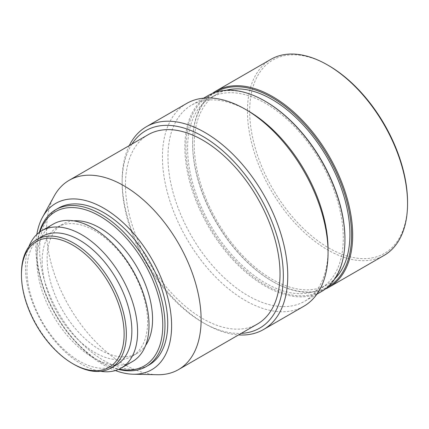 <?xml version="1.0" encoding="UTF-8"?>
<svg xmlns="http://www.w3.org/2000/svg" width="429" height="429" viewBox="0 0 429 429"><rect width="100%" height="100%" fill="white"/><g stroke="black" fill="none" stroke-linecap="round" stroke-linejoin="round"><path stroke-width="0.32" stroke-dasharray="2.15 1.61" d="M328.609 65.567A111.642 64.457 -120 0 0 249.667 111.149A111.642 64.457 -120 0 0 328.609 247.882A111.642 64.457 -120 0 0 407.55 202.3M21.45 273.504A74.169 42.82 -120 0 0 73.895 364.339M42.332 236.363A74.169 42.82 -120 0 0 26.968 270.318A74.169 42.82 -120 0 0 59.347 344.954A74.169 42.82 -120 0 0 116.5 364.827M28.802 246.825A79.322 45.796 -120 0 0 25.429 266.999A79.322 45.796 -120 0 0 100.676 371.31M53.266 224.099A79.322 45.796 -120 0 0 36.84 260.414A79.322 45.796 -120 0 0 71.466 340.235A79.322 45.796 -120 0 0 132.588 361.486M42.149 261.234A74.56 43.045 -120 0 0 74.694 336.266A74.56 43.045 -120 0 0 132.148 356.242A74.56 43.045 -120 0 0 147.592 322.109A74.56 43.045 -120 0 0 115.047 247.077A74.56 43.045 -120 0 0 57.593 227.102A74.56 43.045 -120 0 0 42.149 261.234M73.665 220.849A74.56 43.045 -120 0 0 62.564 224.233A74.56 43.045 -120 0 0 47.12 258.365A74.56 43.045 -120 0 0 79.665 333.397A74.56 43.045 -120 0 0 137.119 353.373A74.56 43.045 -120 0 0 145.603 345.447M39.951 231.901A89.001 51.383 -120 0 0 36.905 252.466A89.001 51.383 -120 0 0 99.839 361.47A89.001 51.383 -120 0 0 119.176 369.117M36.905 252.466L36.905 251.196A90.562 52.284 -120 0 0 100.944 362.108A90.562 52.284 -120 0 0 118.517 369.417M58.424 208.14A90.562 52.284 -120 0 0 39.666 249.598A90.562 52.284 -120 0 0 79.199 340.739A90.562 52.284 -120 0 0 148.986 364.999M36.819 234.454A96.026 55.443 -120 0 0 35.805 247.367A96.026 55.443 -120 0 0 115.396 370.554M54.215 195.994A109.298 63.106 -120 0 0 46.547 230.33A109.298 63.106 -120 0 0 157.405 374.715M148.091 134.738A109.298 63.106 -120 0 0 125.456 184.77A109.298 63.106 -120 0 0 173.166 294.766A109.298 63.106 -120 0 0 257.389 324.051M131.923 144.074A113.985 65.809 -120 0 0 122.142 182.861A113.985 65.809 -120 0 0 202.74 322.458A113.985 65.809 -120 0 0 241.221 333.387M122.142 182.861L122.142 180.309A117.106 67.61 -120 0 0 204.949 323.734A117.106 67.61 -120 0 0 238.578 334.91M186.695 103.432A117.106 67.61 -120 0 0 162.441 157.041A117.106 67.61 -120 0 0 213.562 274.892A117.106 67.61 -120 0 0 303.802 306.268M248.01 110.827A113.202 65.358 -120 0 0 191.409 105.223A113.202 65.358 -120 0 0 167.964 157.041A113.202 65.358 -120 0 0 217.374 270.967A113.202 65.358 -120 0 0 304.611 301.292A113.202 65.358 -120 0 0 328.056 249.474M208.301 95.469A113.202 65.358 -120 0 0 184.856 147.292A113.202 65.358 -120 0 0 234.272 261.213A113.202 65.358 -120 0 0 321.503 291.543M265.454 101.394A112.419 64.908 -120 0 0 185.961 147.292A112.419 64.908 -120 0 0 265.454 284.979A112.419 64.908 -120 0 0 344.948 239.082M187.618 148.246A110.081 63.556 -120 0 0 235.666 259.025A110.081 63.556 -120 0 0 320.495 288.519A110.081 63.556 -120 0 0 343.291 238.127A110.081 63.556 -120 0 0 295.243 127.343A110.081 63.556 -120 0 0 210.414 97.855A110.081 63.556 -120 0 0 187.618 148.246M226.265 90.246A110.081 63.556 -120 0 0 217.036 94.031A110.081 63.556 -120 0 0 194.24 144.423A110.081 63.556 -120 0 0 242.288 255.201A110.081 63.556 -120 0 0 327.118 284.695A110.081 63.556 -120 0 0 335.006 278.593M215.347 92.305A112.419 64.908 -120 0 0 192.583 143.468A112.419 64.908 -120 0 0 272.077 281.156A112.419 64.908 -120 0 0 327.767 287.017M192.583 143.468L192.583 142.83A113.202 65.358 -120 0 0 272.63 281.472A113.202 65.358 -120 0 0 325.236 289.082M270.903 59.325A113.202 65.358 -120 0 0 247.458 111.149A113.202 65.358 -120 0 0 296.873 225.069A113.202 65.358 -120 0 0 384.105 255.4M212.296 93.468A113.202 65.358 -120 0 0 192.583 142.83M39.366 232.32A90.562 52.284 -120 0 0 36.905 251.196M129.279 145.597A117.106 67.61 -120 0 0 122.142 180.309M137.119 353.373L132.148 356.242M99.839 361.47L100.944 362.108M202.74 322.458L204.949 323.734M316.843 294.235L304.611 301.292M327.118 284.695L320.495 288.519M272.077 281.156L272.63 281.472M217.036 94.031L210.414 97.855M62.564 224.233L57.593 227.102M203.641 98.161L191.409 105.223"/><path stroke-width="0.64" d="M325.236 289.082A113.202 65.358 -120 0 0 329.231 287.081L384.105 255.4A113.202 65.358 -120 0 0 407.55 203.577L407.55 202.3A111.642 64.457 -120 0 0 328.609 65.567L327.504 64.935A113.202 65.358 -120 0 0 270.903 59.325L216.028 91.007A113.202 65.358 -120 0 0 212.296 93.468M21.45 274.78A72.608 41.919 -120 0 0 72.791 363.701A72.608 41.919 -120 0 0 124.131 334.062A72.608 41.919 -120 0 0 72.791 245.136A72.608 41.919 -120 0 0 21.45 274.78L21.45 273.504A74.169 42.82 -120 0 1 36.808 239.554A74.169 42.82 -120 0 1 93.962 259.422A74.169 42.82 -120 0 1 126.34 334.062A74.169 42.82 -120 0 1 110.977 368.012A74.169 42.82 -120 0 1 73.895 364.339L72.791 363.701M110.977 368.012L116.5 364.827A74.169 42.82 -120 0 0 131.859 330.872A74.169 42.82 -120 0 0 99.485 256.236A74.169 42.82 -120 0 0 42.332 236.363L36.808 239.554M100.676 371.31A79.322 45.796 -120 0 0 121.176 368.071A79.322 45.796 -120 0 0 137.607 331.762A79.322 45.796 -120 0 0 102.981 251.936A79.322 45.796 -120 0 0 41.86 230.689A79.322 45.796 -120 0 0 28.802 246.825M121.176 368.071L132.588 361.486A79.322 45.796 -120 0 0 149.013 325.177A79.322 45.796 -120 0 0 114.393 245.35A79.322 45.796 -120 0 0 53.266 224.099L41.86 230.689M145.603 345.447A74.56 43.045 -120 0 0 152.563 319.24A74.56 43.045 -120 0 0 73.665 220.849M119.176 369.117A89.001 51.383 -120 0 0 162.773 325.134A89.001 51.383 -120 0 0 109.626 222.667A89.001 51.383 -120 0 0 39.951 231.901M118.517 369.417A90.562 52.284 -120 0 0 146.225 366.597A90.562 52.284 -120 0 0 164.983 325.134A90.562 52.284 -120 0 0 125.45 233.998A90.562 52.284 -120 0 0 55.663 209.733A90.562 52.284 -120 0 0 39.366 232.32M146.225 366.597L148.986 364.999A90.562 52.284 -120 0 0 167.744 323.541A90.562 52.284 -120 0 0 128.212 232.405A90.562 52.284 -120 0 0 58.424 208.14L55.663 209.733M115.396 370.554A96.026 55.443 -120 0 0 133.199 374.222A96.026 55.443 -120 0 0 171.605 325.772A96.026 55.443 -120 0 0 118.833 218.87A96.026 55.443 -120 0 0 42.546 217.203A96.026 55.443 -120 0 0 36.819 234.454M133.199 374.222L157.405 374.715A109.298 63.106 -120 0 0 178.48 369.61A109.298 63.106 -120 0 0 201.115 319.573A109.298 63.106 -120 0 0 153.405 209.577A109.298 63.106 -120 0 0 69.182 180.298A109.298 63.106 -120 0 0 54.215 195.994L42.546 217.203M178.48 369.61L257.389 324.051A109.298 63.106 -120 0 0 280.03 274.013A109.298 63.106 -120 0 0 232.32 164.017A109.298 63.106 -120 0 0 148.091 134.738L69.182 180.298M241.221 333.387A113.985 65.809 -120 0 0 283.338 275.927A113.985 65.809 -120 0 0 222.592 150.654A113.985 65.809 -120 0 0 131.923 144.074M238.578 334.91A117.106 67.61 -120 0 0 263.503 329.536A117.106 67.61 -120 0 0 287.757 275.927A117.106 67.61 -120 0 0 236.636 158.076A117.106 67.61 -120 0 0 146.396 126.7A117.106 67.61 -120 0 0 129.279 145.597M263.503 329.536L303.802 306.268A117.106 67.61 -120 0 0 328.056 252.66A117.106 67.61 -120 0 0 245.249 109.234A117.106 67.61 -120 0 0 186.695 103.432L146.396 126.7M245.249 109.234L248.01 110.827A113.202 65.358 -120 0 1 328.056 249.474L328.056 252.66M316.843 294.235L321.503 291.543A113.202 65.358 -120 0 0 344.948 239.72A113.202 65.358 -120 0 0 264.902 101.078A113.202 65.358 -120 0 0 208.301 95.469L203.641 98.161M264.902 101.078L265.454 101.394A112.419 64.908 -120 0 1 344.948 239.082L344.948 239.72M335.006 278.593A110.081 63.556 -120 0 0 349.919 234.298A110.081 63.556 -120 0 0 307.384 129.638A110.081 63.556 -120 0 0 226.265 90.246M327.767 287.017A112.419 64.908 -120 0 0 351.571 235.258A112.419 64.908 -120 0 0 302.161 121.761A112.419 64.908 -120 0 0 215.347 92.305M329.231 287.081A113.202 65.358 -120 0 0 352.676 235.258A113.202 65.358 -120 0 0 303.265 121.332A113.202 65.358 -120 0 0 216.028 91.007M407.55 203.577A113.202 65.358 -120 0 0 327.504 64.935"/></g></svg>
